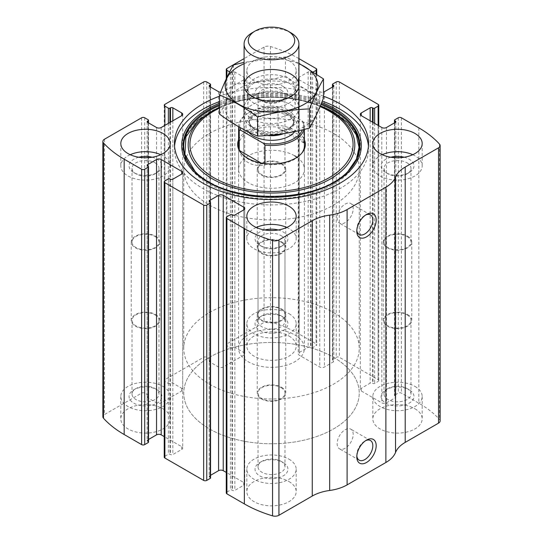 <?xml version="1.0" encoding="UTF-8"?>
<svg xmlns="http://www.w3.org/2000/svg" width="543" height="543" viewBox="0 0 543 543"><rect width="100%" height="100%" fill="white"/><g stroke="black" fill="none" stroke-linecap="round" stroke-linejoin="round"><path stroke-width="0.41" stroke-dasharray="2.71 2.04" d="M316.087 73.685L316.087 345.653A2.192 1.269 0 0 0 316.732 344.757A2.192 1.269 0 0 0 316.087 343.862L298.643 333.789A115.143 66.477 0 0 0 270.462 321.856A5.484 3.163 0 0 0 264.054 322.42L226.913 343.862A2.192 1.269 0 0 0 226.268 344.757A2.192 1.269 0 0 0 226.913 345.653L230.402 347.669A1.1 0.631 0 0 0 231.956 347.669L232.533 347.337A1.643 0.95 0 0 1 234.861 347.337L243.78 352.482A3.292 1.9 0 0 1 244.744 353.826A3.292 1.9 0 0 1 243.78 355.17L223.227 367.034A3.292 1.9 0 0 1 218.578 367.034L209.659 361.882A1.643 0.95 0 0 1 209.177 361.21A1.643 0.95 0 0 1 209.659 360.538L210.243 360.206A1.1 0.631 0 0 0 210.562 359.758A1.1 0.631 0 0 0 210.243 359.31L206.754 357.294A2.192 1.269 0 0 0 203.652 357.294L164.882 379.679A2.192 1.269 0 0 0 164.237 380.575A2.192 1.269 0 0 0 164.882 381.471L168.371 383.487A1.1 0.631 0 0 0 169.918 383.487L170.502 383.148A1.643 0.95 0 0 1 172.83 383.148L181.742 388.299A3.292 1.9 0 0 1 182.706 389.643A3.292 1.9 0 0 1 181.742 390.98L161.196 402.845A3.292 1.9 0 0 1 156.54 402.845L147.628 397.7A1.643 0.95 0 0 1 147.146 397.028A1.643 0.95 0 0 1 147.628 396.356L148.205 396.023A1.1 0.631 0 0 0 148.531 395.575A1.1 0.631 0 0 0 148.205 395.128L144.716 393.112A2.192 1.269 0 0 0 141.614 393.112L104.48 414.553A5.484 3.163 0 0 0 102.871 416.793M298.915 58.617L298.643 58.461A115.143 66.477 0 0 0 270.462 46.522A5.484 3.163 0 0 0 264.054 47.092L244.085 58.617M378.118 125.385L378.118 381.471A2.192 1.269 0 0 0 378.763 380.575A2.192 1.269 0 0 0 378.118 379.679L339.348 357.294A2.192 1.269 0 0 0 336.246 357.294L332.757 359.31A1.1 0.631 0 0 0 332.438 359.758A1.1 0.631 0 0 0 332.757 360.206L333.341 360.538A1.643 0.95 0 0 1 333.823 361.21A1.643 0.95 0 0 1 333.341 361.882L324.422 367.034A3.292 1.9 0 0 1 319.773 367.034L299.22 355.17A3.292 1.9 0 0 1 298.256 353.826A3.292 1.9 0 0 1 299.22 352.482L308.139 347.337A1.643 0.95 0 0 1 310.467 347.337L311.044 347.669A1.1 0.631 0 0 0 312.598 347.669L316.087 345.653M440.129 420.913A5.484 3.163 0 0 0 439.504 419.447A115.143 66.477 0 0 0 418.829 403.184L401.386 393.112A2.192 1.269 0 0 0 398.284 393.112L394.795 395.128A1.1 0.631 0 0 0 394.469 395.575A1.1 0.631 0 0 0 394.795 396.023L395.372 396.356A1.643 0.95 0 0 1 395.854 397.028A1.643 0.95 0 0 1 395.372 397.7L386.46 402.845A3.292 1.9 0 0 1 381.804 402.845L361.258 390.98A3.292 1.9 0 0 1 360.294 389.643A3.292 1.9 0 0 1 361.258 388.299L370.17 383.148A1.643 0.95 0 0 1 372.498 383.148L373.082 383.487A1.1 0.631 0 0 0 374.629 383.487L378.118 381.471M323.485 96.206A97.048 56.031 0 0 0 219.515 96.206M288.944 60.701A24.673 14.247 180 0 1 296.173 70.773A24.673 14.247 180 0 1 271.5 85.013A24.673 14.247 180 0 1 246.827 70.773A24.673 14.247 180 0 1 262.059 57.612A24.673 14.247 180 0 1 288.944 60.701M313.392 71.88L312.598 72.334A1.1 0.631 0 0 1 311.044 72.334L310.467 72.002A1.643 0.95 0 0 0 308.139 72.002L299.22 77.154A3.292 1.9 0 0 0 298.256 78.491A3.292 1.9 0 0 0 299.22 79.835L319.773 91.699A3.292 1.9 0 0 0 323.485 92.079M220.594 92.249A3.292 1.9 0 0 0 223.227 91.699L243.78 79.835A3.292 1.9 0 0 0 244.744 78.491A3.292 1.9 0 0 0 243.78 77.154L234.861 72.002A1.643 0.95 0 0 0 232.533 72.002L231.956 72.334A1.1 0.631 0 0 1 230.402 72.334L229.662 71.914M288.944 336.029A24.673 14.247 180 0 1 296.173 346.101A24.673 14.247 180 0 1 271.5 360.348A24.673 14.247 180 0 1 246.827 346.101A24.673 14.247 180 0 1 262.059 332.94A24.673 14.247 180 0 1 288.944 336.029M414.954 408.777A24.673 14.247 180 0 1 422.183 418.85A24.673 14.247 180 0 1 397.51 433.097A24.673 14.247 180 0 1 372.831 418.85A24.673 14.247 180 0 1 388.062 405.689A24.673 14.247 180 0 1 414.954 408.777M162.941 408.777A24.673 14.247 180 0 1 170.169 418.85A24.673 14.247 180 0 1 145.49 433.097A24.673 14.247 180 0 1 120.817 418.85A24.673 14.247 180 0 1 136.049 405.689A24.673 14.247 180 0 1 162.941 408.777M288.944 481.526A24.673 14.247 180 0 1 296.173 491.598A24.673 14.247 180 0 1 271.5 505.845A24.673 14.247 180 0 1 246.827 491.598A24.673 14.247 180 0 1 262.059 478.437A24.673 14.247 180 0 1 288.944 481.526M226.913 216.718L226.913 492.046A2.192 1.269 0 0 0 226.268 492.942M226.913 492.046L230.402 490.037A1.1 0.631 0 0 1 231.956 490.037L232.533 490.37A1.643 0.95 0 0 0 234.861 490.37L243.78 485.225A3.292 1.9 0 0 0 244.744 483.881A3.292 1.9 0 0 0 243.78 482.537L226.268 472.43M210.562 475.301L209.659 475.817A1.643 0.95 0 0 0 209.177 476.489A1.643 0.95 0 0 0 209.659 477.161L210.243 477.501A1.1 0.631 0 0 1 210.562 477.949M164.882 180.9L164.882 456.235A2.192 1.269 0 0 0 164.237 457.131M164.882 456.235L168.371 454.219A1.1 0.631 0 0 1 169.918 454.219L170.502 454.552A1.643 0.95 0 0 0 172.83 454.552L181.742 449.407A3.292 1.9 0 0 0 182.706 448.063A3.292 1.9 0 0 0 181.742 446.719L164.237 436.613M148.531 439.484L147.628 440.006A1.643 0.95 0 0 0 147.146 440.678A1.643 0.95 0 0 0 147.628 441.35L148.205 441.683A1.1 0.631 0 0 1 148.531 442.131M356.839 230.232A11.335 6.543 -60 0 1 356.799 229.329A11.335 6.543 -60 0 1 364.808 215.449A11.335 6.543 -60 0 1 365.609 215.035M345.165 222.616A11.335 6.543 -60 0 1 339.497 223.173A11.335 6.543 -60 0 1 339.497 210.087A11.335 6.543 -60 0 1 350.832 203.544A11.335 6.543 -60 0 1 352.57 212.625A11.335 6.543 -60 0 1 345.165 222.616M356.839 455.869A11.335 6.543 -60 0 1 356.799 454.966A11.335 6.543 -60 0 1 364.808 441.086A11.335 6.543 -60 0 1 365.609 440.672M345.165 448.253A11.335 6.543 -60 0 1 339.497 448.81A11.335 6.543 -60 0 1 339.497 435.724A11.335 6.543 -60 0 1 350.832 429.18A11.335 6.543 -60 0 1 352.57 438.262A11.335 6.543 -60 0 1 345.165 448.253M286.765 227.463A24.673 14.247 180 0 1 288.944 228.583A24.673 14.247 180 0 1 296.173 238.655A24.673 14.247 180 0 1 271.5 252.902A24.673 14.247 180 0 1 246.827 238.655A24.673 14.247 180 0 1 256.235 227.463M278.199 229.981A16.446 9.496 180 0 1 283.134 231.936A16.446 9.496 180 0 1 283.134 245.368A16.446 9.496 180 0 1 259.866 245.368A16.446 9.496 180 0 1 264.801 229.981M281.03 235.574A13.48 7.785 180 0 1 284.98 241.078A13.48 7.785 180 0 1 281.03 246.583A13.48 7.785 180 0 1 261.97 246.583A13.48 7.785 180 0 1 258.02 241.078A13.48 7.785 180 0 1 266.341 233.89A13.48 7.785 180 0 1 281.03 235.574M281.03 309.259A13.48 7.785 180 0 1 284.98 314.764A13.48 7.785 180 0 1 271.5 322.542A13.48 7.785 180 0 1 258.02 314.764A13.48 7.785 180 0 1 266.341 307.569A13.48 7.785 180 0 1 281.03 309.259M281.579 308.94A14.254 8.233 180 0 1 285.754 314.764A14.254 8.233 180 0 1 271.5 322.99A14.254 8.233 180 0 1 257.246 314.764A14.254 8.233 180 0 1 266.043 307.155A14.254 8.233 180 0 1 281.579 308.94M281.579 387.288A14.254 8.233 180 0 1 285.754 393.112A14.254 8.233 180 0 1 271.5 401.338A14.254 8.233 180 0 1 257.246 393.112A14.254 8.233 180 0 1 266.043 385.503A14.254 8.233 180 0 1 281.579 387.288M281.03 387.607A13.48 7.785 180 0 1 284.98 393.112A13.48 7.785 180 0 1 271.5 400.89A13.48 7.785 180 0 1 258.02 393.112A13.48 7.785 180 0 1 266.341 385.917A13.48 7.785 180 0 1 281.03 387.607M281.03 461.292L281.03 461.292A13.48 7.785 180 0 1 284.98 466.79A13.48 7.785 180 0 1 271.5 474.575A13.48 7.785 180 0 1 258.02 466.79A13.48 7.785 180 0 1 261.97 461.292A13.48 7.785 180 0 1 281.03 461.292L283.134 462.5A16.446 9.496 180 0 1 283.134 475.933A16.446 9.496 180 0 1 259.866 475.933A16.446 9.496 180 0 1 259.866 462.5A16.446 9.496 180 0 1 283.134 462.5L281.03 461.292M288.944 459.147A24.673 14.247 180 0 1 296.173 469.22A24.673 14.247 180 0 1 271.5 483.46A24.673 14.247 180 0 1 246.827 469.22A24.673 14.247 180 0 1 262.059 456.059A24.673 14.247 180 0 1 288.944 459.147M160.755 154.714A24.673 14.247 180 0 1 162.941 155.834A24.673 14.247 180 0 1 170.169 165.907A24.673 14.247 180 0 1 145.49 180.147A24.673 14.247 180 0 1 120.817 165.907A24.673 14.247 180 0 1 130.232 154.714M152.189 157.232A16.446 9.496 180 0 1 157.124 159.187A16.446 9.496 180 0 1 157.124 172.62A16.446 9.496 180 0 1 133.863 172.62A16.446 9.496 180 0 1 138.798 157.232M155.026 162.825A13.48 7.785 180 0 1 158.97 168.33A13.48 7.785 180 0 1 155.026 173.835A13.48 7.785 180 0 1 135.96 173.835A13.48 7.785 180 0 1 132.01 168.33A13.48 7.785 180 0 1 140.332 161.142A13.48 7.785 180 0 1 155.026 162.825M155.026 236.51A13.48 7.785 180 0 1 158.97 242.015A13.48 7.785 180 0 1 145.49 249.794A13.48 7.785 180 0 1 132.01 242.015A13.48 7.785 180 0 1 140.332 234.82A13.48 7.785 180 0 1 155.026 236.51M155.576 236.191A14.254 8.233 180 0 1 159.751 242.015A14.254 8.233 180 0 1 145.49 250.242A14.254 8.233 180 0 1 131.236 242.015A14.254 8.233 180 0 1 140.04 234.406A14.254 8.233 180 0 1 155.576 236.191M155.576 314.54A14.254 8.233 180 0 1 159.751 320.356A14.254 8.233 180 0 1 145.49 328.59A14.254 8.233 180 0 1 131.236 320.356A14.254 8.233 180 0 1 140.04 312.754A14.254 8.233 180 0 1 155.576 314.54M155.026 314.859A13.48 7.785 180 0 1 158.97 320.356A13.48 7.785 180 0 1 145.49 328.142A13.48 7.785 180 0 1 132.01 320.356A13.48 7.785 180 0 1 140.332 313.168A13.48 7.785 180 0 1 155.026 314.859M155.026 388.537L155.026 388.537A13.48 7.785 180 0 1 158.97 394.042A13.48 7.785 180 0 1 145.49 401.827A13.48 7.785 180 0 1 132.01 394.042A13.48 7.785 180 0 1 135.96 388.537A13.48 7.785 180 0 1 155.026 388.537L157.124 389.752A16.446 9.496 180 0 1 157.124 403.184A16.446 9.496 180 0 1 133.863 403.184A16.446 9.496 180 0 1 133.863 389.752A16.446 9.496 180 0 1 157.124 389.752L155.026 388.537M162.941 386.392A24.673 14.247 180 0 1 170.169 396.465A24.673 14.247 180 0 1 145.49 410.712A24.673 14.247 180 0 1 120.817 396.465A24.673 14.247 180 0 1 136.049 383.304A24.673 14.247 180 0 1 162.941 386.392M412.768 154.714A24.673 14.247 180 0 1 414.954 155.834A24.673 14.247 180 0 1 422.183 165.907A24.673 14.247 180 0 1 397.51 180.147A24.673 14.247 180 0 1 372.831 165.907A24.673 14.247 180 0 1 382.245 154.714M404.202 157.232A16.446 9.496 180 0 1 409.137 159.187A16.446 9.496 180 0 1 409.137 172.62A16.446 9.496 180 0 1 385.876 172.62A16.446 9.496 180 0 1 390.811 157.232M407.04 162.825A13.48 7.785 180 0 1 410.99 168.33A13.48 7.785 180 0 1 407.04 173.835A13.48 7.785 180 0 1 387.974 173.835A13.48 7.785 180 0 1 384.03 168.33A13.48 7.785 180 0 1 392.351 161.142A13.48 7.785 180 0 1 407.04 162.825M407.04 236.51A13.48 7.785 180 0 1 410.99 242.015A13.48 7.785 180 0 1 397.51 249.794A13.48 7.785 180 0 1 384.03 242.015A13.48 7.785 180 0 1 392.351 234.82A13.48 7.785 180 0 1 407.04 236.51M407.589 236.191A14.254 8.233 180 0 1 411.764 242.015A14.254 8.233 180 0 1 397.51 250.242A14.254 8.233 180 0 1 383.249 242.015A14.254 8.233 180 0 1 392.053 234.406A14.254 8.233 180 0 1 407.589 236.191M407.589 314.54A14.254 8.233 180 0 1 411.764 320.356A14.254 8.233 180 0 1 397.51 328.59A14.254 8.233 180 0 1 383.249 320.356A14.254 8.233 180 0 1 392.053 312.754A14.254 8.233 180 0 1 407.589 314.54M407.04 314.859A13.48 7.785 180 0 1 410.99 320.356A13.48 7.785 180 0 1 397.51 328.142A13.48 7.785 180 0 1 384.03 320.356A13.48 7.785 180 0 1 392.351 313.168A13.48 7.785 180 0 1 407.04 314.859M407.04 388.537L407.04 388.537A13.48 7.785 180 0 1 410.99 394.042A13.48 7.785 180 0 1 397.51 401.827A13.48 7.785 180 0 1 384.03 394.042A13.48 7.785 180 0 1 387.974 388.537A13.48 7.785 180 0 1 407.04 388.537L409.137 389.752A16.446 9.496 180 0 1 409.137 403.184A16.446 9.496 180 0 1 385.876 403.184A16.446 9.496 180 0 1 385.876 389.752A16.446 9.496 180 0 1 409.137 389.752L407.04 388.537M414.954 386.392A24.673 14.247 180 0 1 422.183 396.465A24.673 14.247 180 0 1 397.51 410.712A24.673 14.247 180 0 1 372.831 396.465A24.673 14.247 180 0 1 388.062 383.304A24.673 14.247 180 0 1 414.954 386.392M288.944 83.079A24.673 14.247 180 0 1 296.173 93.158A24.673 14.247 180 0 1 271.5 107.399A24.673 14.247 180 0 1 246.827 93.158A24.673 14.247 180 0 1 262.059 79.997A24.673 14.247 180 0 1 288.944 83.079M283.134 86.439A16.446 9.496 180 0 1 283.134 99.871A16.446 9.496 180 0 1 259.866 99.871A16.446 9.496 180 0 1 259.866 86.439A16.446 9.496 180 0 1 283.134 86.439M281.03 90.077A13.48 7.785 180 0 1 284.98 95.582A13.48 7.785 180 0 1 281.03 101.079A13.48 7.785 180 0 1 261.97 101.079A13.48 7.785 180 0 1 258.02 95.582A13.48 7.785 180 0 1 266.341 88.387A13.48 7.785 180 0 1 281.03 90.077M281.03 163.762A13.48 7.785 180 0 1 284.98 169.267A13.48 7.785 180 0 1 271.5 177.045A13.48 7.785 180 0 1 258.02 169.267A13.48 7.785 180 0 1 266.341 162.072A13.48 7.785 180 0 1 281.03 163.762M281.579 163.443A14.254 8.233 180 0 1 285.754 169.267A14.254 8.233 180 0 1 271.5 177.493A14.254 8.233 180 0 1 257.246 169.267A14.254 8.233 180 0 1 266.043 161.658A14.254 8.233 180 0 1 281.579 163.443M281.579 241.791A14.254 8.233 180 0 1 285.754 247.608A14.254 8.233 180 0 1 271.5 255.841A14.254 8.233 180 0 1 257.246 247.608A14.254 8.233 180 0 1 266.043 240.006A14.254 8.233 180 0 1 281.579 241.791M281.03 242.11A13.48 7.785 180 0 1 284.98 247.608A13.48 7.785 180 0 1 271.5 255.393A13.48 7.785 180 0 1 258.02 247.608A13.48 7.785 180 0 1 266.341 240.42A13.48 7.785 180 0 1 281.03 242.11M281.03 315.788L281.03 315.788A13.48 7.785 180 0 1 284.98 321.293A13.48 7.785 180 0 1 271.5 329.078A13.48 7.785 180 0 1 258.02 321.293A13.48 7.785 180 0 1 261.97 315.788A13.48 7.785 180 0 1 281.03 315.788L283.134 317.003A16.446 9.496 180 0 1 283.134 330.436A16.446 9.496 180 0 1 259.866 330.436A16.446 9.496 180 0 1 259.866 317.003A16.446 9.496 180 0 1 283.134 317.003L281.03 315.788M288.944 313.644A24.673 14.247 180 0 1 296.173 323.716A24.673 14.247 180 0 1 271.5 337.963A24.673 14.247 180 0 1 246.827 323.716A24.673 14.247 180 0 1 262.059 310.555A24.673 14.247 180 0 1 288.944 313.644M368.439 146.203A97.048 56.031 180 0 1 368.548 148.891A97.048 56.031 180 0 1 271.5 204.921A97.048 56.031 180 0 1 174.452 148.891A97.048 56.031 180 0 1 174.561 146.203M219.515 101.575A97.048 56.031 180 0 1 322.264 101.134M333.802 112.252A88.109 50.866 180 0 1 329.139 186.69A88.109 50.866 180 0 1 200.876 178.633A88.109 50.866 180 0 1 224.062 105.356A88.109 50.866 180 0 1 318.938 105.356A88.109 50.866 180 0 1 320.336 105.878L316.359 104.399A83.323 48.103 180 0 1 320.309 105.953M238.601 139.816A33.849 19.541 180 0 1 262.344 125.603A33.849 19.541 180 0 1 295.433 130.598A33.849 19.541 180 0 1 304.399 139.816M238.601 169.26L238.601 145.762A32.899 18.991 180 0 1 258.909 128.209A32.899 18.991 180 0 1 294.761 132.329A32.899 18.991 180 0 1 304.399 145.762L304.399 169.26A32.899 18.991 180 0 1 271.5 188.258A32.899 18.991 180 0 1 238.601 169.26A32.899 18.991 180 0 1 258.909 151.714A32.899 18.991 180 0 1 294.761 155.834M301.949 152.95A32.899 18.991 180 0 1 301.535 153.513A32.899 18.991 180 0 1 271.5 164.753A32.899 18.991 180 0 1 241.465 153.513A32.899 18.991 180 0 1 241.051 152.95M333.531 357.294A87.728 50.648 180 0 1 359.228 393.112A87.728 50.648 180 0 1 271.5 443.76A87.728 50.648 180 0 1 183.772 393.112A87.728 50.648 180 0 1 237.929 346.312A87.728 50.648 180 0 1 333.531 357.294A87.728 50.648 180 0 1 359.228 393.112A87.728 50.648 180 0 1 271.5 443.76A87.728 50.648 180 0 1 183.772 393.112A87.728 50.648 180 0 1 237.929 346.312A87.728 50.648 180 0 1 333.531 357.294M333.531 133.449A87.728 50.648 180 0 1 359.228 169.26A87.728 50.648 180 0 1 271.5 219.915A87.728 50.648 180 0 1 183.772 169.26A87.728 50.648 180 0 1 237.929 122.467A87.728 50.648 180 0 1 333.531 133.449M297.001 157.266A32.899 18.991 180 0 1 304.399 169.26M239.85 127.422A31.799 18.36 180 0 1 249.013 112.632A31.799 18.36 180 0 1 279.489 107.84L302.281 121.001A31.799 18.36 180 0 1 302.444 129.852M238.601 126.505L238.601 126.702A32.899 18.991 180 0 1 238.601 126.505A32.899 18.991 180 0 1 248.239 113.08A32.899 18.991 180 0 1 278.03 107.894L279.489 107.84M302.281 121.001L303.747 122.738A32.899 18.991 180 0 1 304.399 126.505A32.899 18.991 180 0 1 303.999 129.472M294.761 334.909A32.899 18.991 180 0 1 304.399 348.341A32.899 18.991 180 0 1 271.5 367.333A32.899 18.991 180 0 1 238.601 348.341A32.899 18.991 180 0 1 258.909 330.796A32.899 18.991 180 0 1 294.761 334.909M303.747 122.738L303.747 142.884C302.39 140.861 299.397 138.499 294.761 135.811L278.03 128.039L278.03 107.894M264.97 163.592L264.97 165.269L261.047 163.002M239.253 149.529L239.253 150.425C242.701 161.746 251.273 166.694 264.97 165.269M333.531 312.524A87.728 50.648 180 0 1 359.228 348.341A87.728 50.648 180 0 1 271.5 398.99A87.728 50.648 180 0 1 183.772 348.341A87.728 50.648 180 0 1 237.929 301.548A87.728 50.648 180 0 1 333.531 312.524M303.747 142.884L278.03 128.039M239.734 150.696L239.253 150.425M252.115 32.79A27.415 15.828 180 0 1 290.885 32.79M290.885 104.806A27.415 15.828 180 0 1 298.915 115.998A27.415 15.828 180 0 1 290.885 127.191A27.415 15.828 180 0 1 252.115 127.191A27.415 15.828 180 0 1 244.085 115.998A27.415 15.828 180 0 1 261.007 101.378A27.415 15.828 180 0 1 290.885 104.806M244.085 63.755A46.331 26.75 180 0 1 298.915 63.755M298.915 63.307L285.428 56.947L244.085 62.343M285.428 56.947L285.428 76.054C297.951 85.36 310.637 92.683 323.485 98.025M233.449 64.984L233.449 84.097C250.771 83.493 268.099 80.812 285.428 76.054M219.515 114.111C224.157 106.184 228.8 96.179 233.449 84.097M290.885 118.897A27.415 15.828 180 0 1 252.115 118.897A27.415 15.828 180 0 1 252.115 96.511A27.415 15.828 180 0 1 290.885 96.511A27.415 15.828 180 0 1 290.885 118.897M304.263 126.621A46.331 26.75 180 0 1 226.743 114.627A46.331 26.75 180 0 1 283.494 81.864A46.331 26.75 180 0 1 304.263 126.621M288.265 98.025A23.709 13.684 180 0 1 254.735 98.025A23.709 13.684 180 0 1 247.791 88.346A23.709 13.684 180 0 1 271.5 74.662A23.709 13.684 180 0 1 295.209 88.346A23.709 13.684 180 0 1 288.265 98.025L290.885 96.511L288.265 98.025M288.265 114.356A23.709 13.684 180 0 1 262.425 117.322A23.709 13.684 180 0 1 247.791 104.677A23.709 13.684 180 0 1 254.735 94.998A23.709 13.684 180 0 1 288.265 94.998A23.709 13.684 180 0 1 295.209 104.677A23.709 13.684 180 0 1 288.265 114.356M298.643 58.461L298.643 333.789M316.087 68.533L316.087 343.862M339.348 81.966L339.348 357.294M378.118 104.344L378.118 379.679M104.48 139.218L104.48 414.553M141.614 117.777L141.614 393.112M164.882 104.344L164.882 379.679M203.652 81.966L203.652 357.294M418.829 127.849L418.829 403.184M439.504 144.119L439.504 419.447M401.386 117.777L401.386 393.112M270.462 46.522L270.462 321.856M264.054 47.092L264.054 322.42M226.913 68.533L226.913 343.862M398.284 117.777L398.284 393.112M394.795 119.793L394.795 395.128M394.795 122.704L394.795 396.023M395.372 397.7L395.372 396.356M386.46 127.517L386.46 402.845M381.804 127.517L381.804 402.845M361.258 388.299L361.258 390.98M370.17 120.797L370.17 383.148M372.498 122.141L372.498 383.148M373.082 122.48L373.082 383.487M374.629 123.376L374.629 383.487M336.246 81.966L336.246 357.294M332.757 83.975L332.757 359.31M332.757 86.887L332.757 360.206M333.341 361.882L333.341 360.538M324.422 91.699L324.422 367.034M319.773 91.699L319.773 367.034M299.22 79.835L299.22 355.17M299.22 77.154L299.22 352.482M308.139 72.002L308.139 347.337M310.467 72.002L310.467 347.337M311.044 72.334L311.044 347.669M312.598 72.334L312.598 347.669M226.913 77.493L226.913 345.653M230.402 72.334L230.402 347.669M231.956 72.334L231.956 347.669M232.533 72.002L232.533 347.337M234.861 72.002L234.861 347.337M243.78 77.154L243.78 352.482M243.78 79.835L243.78 355.17M223.227 91.699L223.227 367.034M218.578 91.699L218.578 367.034M209.659 360.538L209.659 361.882M210.243 86.887L210.243 360.206M210.243 83.975L210.243 359.31M206.754 81.966L206.754 357.294M164.882 125.385L164.882 381.471M168.371 123.376L168.371 383.487M169.918 122.48L169.918 383.487M170.502 122.141L170.502 383.148M172.83 120.797L172.83 383.148M181.742 390.98L181.742 388.299M161.196 127.517L161.196 402.845M156.54 127.517L156.54 402.845M147.628 396.356L147.628 397.7M148.205 122.704L148.205 396.023M148.205 119.793L148.205 395.128M144.716 117.777L144.716 393.112M148.205 166.355L148.205 441.683M147.628 440.006L147.628 441.35M181.742 449.407L181.742 446.719M172.83 179.224L172.83 454.552M170.502 179.224L170.502 454.552M169.918 178.885L169.918 454.219M168.371 178.885L168.371 454.219M230.402 214.702L230.402 490.037M231.956 214.702L231.956 490.037M232.533 215.035L232.533 490.37M234.861 215.035L234.861 490.37M243.78 482.537L243.78 485.225M209.659 477.161L209.659 475.817M210.243 202.166L210.243 477.501M219.515 103.19A89.833 51.863 180 0 1 321.721 102.484M348.294 171.018A88.387 51.028 180 0 1 271.5 196.783A88.387 51.028 180 0 1 194.706 171.018L195.202 171.52A87.817 50.703 180 0 1 194.957 171.269L195.202 171.52A87.817 50.703 180 0 0 271.5 197.123A87.817 50.703 180 0 0 347.798 171.52L348.043 171.269A87.817 50.703 180 0 1 347.798 171.52M219.515 104.48A88.387 51.028 180 0 1 321.28 103.584M219.515 105.552A87.817 50.703 180 0 1 320.906 104.5M219.515 107.344A83.323 48.103 180 0 1 226.641 104.399A83.323 48.103 180 0 1 316.359 104.399C289.697 94.333 253.303 94.333 226.641 104.399L219.515 107.147M219.515 108.132A81.559 47.085 180 0 1 320.044 106.577M248.497 131.963A25.494 14.722 180 0 1 256.778 113.596A25.494 14.722 180 0 1 289.528 115.204A25.494 14.722 180 0 1 294.808 131.576M287.885 110.005A23.173 13.378 180 0 1 287.885 128.929A23.173 13.378 180 0 1 255.115 128.929A23.173 13.378 180 0 1 255.115 110.005A23.173 13.378 180 0 1 287.885 110.005M287.199 112.299A22.209 12.822 180 0 1 293.709 121.367A22.209 12.822 180 0 1 271.5 134.189A22.209 12.822 180 0 1 249.291 121.367A22.209 12.822 180 0 1 263.002 109.523A22.209 12.822 180 0 1 287.199 112.299M267.231 135.506A22.209 12.822 180 0 1 249.291 122.928A22.209 12.822 180 0 1 263.002 111.084A22.209 12.822 180 0 1 287.199 113.86A22.209 12.822 180 0 1 293.709 122.928A22.209 12.822 180 0 1 283.806 133.598M394.469 122.888L394.469 395.575M395.854 121.693L395.854 397.028M360.294 114.308L360.294 389.643M378.763 125.759L378.763 380.575M332.438 87.07L332.438 359.758M333.823 85.882L333.823 361.21M298.256 78.491L298.256 353.826M316.732 74.126L316.732 344.757M226.268 78.871L226.268 344.757M244.744 78.491L244.744 353.826M209.177 85.882L209.177 361.21M210.562 87.07L210.562 359.758M164.237 105.24L164.237 380.575M182.706 114.308L182.706 389.643M147.146 121.693L147.146 397.028M148.531 122.888L148.531 395.575M147.146 165.343L147.146 440.678M182.706 172.728L182.706 448.063M244.744 208.546L244.744 483.881M209.177 201.161L209.177 476.489M356.799 229.329L356.799 231.27M364.808 215.449L366.491 214.478M370.475 214.885L350.832 203.544M359.147 234.515L339.497 223.173M356.799 454.966L356.799 456.907M364.808 441.086L366.491 440.115M370.475 440.522L350.832 429.18M359.147 460.159L339.497 448.81M246.827 216.27L246.827 238.655M296.173 216.27L296.173 238.655M281.03 246.583L283.134 245.368M261.97 246.583L259.866 245.368M258.02 241.078L258.02 314.764M284.98 241.078L284.98 314.764M257.246 314.764L257.246 393.112M285.754 314.764L285.754 393.112M258.02 393.112L258.02 466.79M284.98 393.112L284.98 466.79M261.97 461.292L259.866 462.5M246.827 469.22L246.827 491.598M296.173 469.22L296.173 491.598M120.817 143.522L120.817 165.907M170.169 143.522L170.169 165.907M155.026 173.835L157.124 172.62M135.96 173.835L133.863 172.62M132.01 168.33L132.01 242.015M158.97 168.33L158.97 242.015M131.236 242.015L131.236 320.356M159.751 242.015L159.751 320.356M132.01 320.356L132.01 394.042M158.97 320.356L158.97 394.042M135.96 388.537L133.863 389.752M120.817 396.465L120.817 418.85M170.169 396.465L170.169 418.85M372.831 143.522L372.831 165.907M422.183 143.522L422.183 165.907M407.04 173.835L409.137 172.62M387.974 173.835L385.876 172.62M384.03 168.33L384.03 242.015M410.99 168.33L410.99 242.015M383.249 242.015L383.249 320.356M411.764 242.015L411.764 320.356M384.03 320.356L384.03 394.042M410.99 320.356L410.99 394.042M387.974 388.537L385.876 389.752M372.831 396.465L372.831 418.85M422.183 396.465L422.183 418.85M246.827 70.773L246.827 93.158M296.173 70.773L296.173 93.158M281.03 101.079L283.134 99.871M261.97 101.079L259.866 99.871M258.02 95.582L258.02 169.267M284.98 95.582L284.98 169.267M257.246 169.267L257.246 247.608M285.754 169.267L285.754 247.608M258.02 247.608L258.02 321.293M284.98 247.608L284.98 321.293M261.97 315.788L259.866 317.003M246.827 323.716L246.827 346.101M296.173 323.716L296.173 346.101M174.452 143.522L174.452 148.891M368.548 143.522L368.548 148.891M301.535 153.513L302.397 152.393M241.465 153.513L240.603 152.393M183.772 169.26L183.772 348.341M359.228 169.26L359.228 348.341M249.013 112.632L248.239 113.08M238.601 145.762L238.601 348.341M304.399 126.505L304.399 129.37M304.399 145.762L304.399 348.341M244.085 85.319L244.085 115.998M298.915 85.319L298.915 115.998M252.115 127.191L255.115 128.929C248.789 124.775 249.366 122.087 249.291 121.367L249.291 122.928C249.067 119.596 252.346 116.46 259.147 113.521C265.004 111.498 271.283 110.996 277.989 112.021L287.885 115.367C294.211 119.514 293.634 122.202 293.709 122.928L293.709 121.367C293.634 122.087 294.211 124.775 287.885 128.929L290.885 127.191M254.735 98.025L252.115 96.511L254.735 94.998M247.791 88.346L247.791 104.677M295.209 88.346L295.209 104.677M288.265 94.998L290.885 96.511"/><path stroke-width="0.81" d="M313.392 71.88L316.087 70.325A2.192 1.269 0 0 0 316.732 69.429A2.192 1.269 0 0 0 316.087 68.533L298.915 58.617M361.258 112.964L361.258 115.652A3.292 1.9 0 0 1 360.294 114.308A3.292 1.9 0 0 1 361.258 112.964L370.17 107.819A1.643 0.95 0 0 1 372.498 107.819L373.082 108.152A1.1 0.631 0 0 0 374.629 108.152L378.118 106.136A2.192 1.269 0 0 0 378.763 105.24A2.192 1.269 0 0 0 378.118 104.344L339.348 81.966A2.192 1.269 0 0 0 336.246 81.966L332.757 83.975A1.1 0.631 0 0 0 332.438 84.423A1.1 0.631 0 0 0 332.757 84.871L332.757 86.887M147.628 121.021L147.628 122.365A1.643 0.95 0 0 1 147.146 121.693A1.643 0.95 0 0 1 147.628 121.021L148.205 120.689A1.1 0.631 0 0 0 148.531 120.241A1.1 0.631 0 0 0 148.205 119.793L144.716 117.777A2.192 1.269 0 0 0 141.614 117.777L104.48 139.218A5.484 3.163 0 0 0 102.871 141.458A5.484 3.163 0 0 0 103.496 142.924A115.143 66.477 0 0 0 124.171 159.187L141.614 169.26A2.192 1.269 0 0 0 144.716 169.26L144.716 444.595L148.205 442.579A1.1 0.631 0 0 0 148.531 442.131L148.531 166.803A1.1 0.631 0 0 0 148.205 166.355L147.628 166.015A1.643 0.95 0 0 1 147.146 165.343A1.643 0.95 0 0 1 147.628 164.672L147.628 166.015M209.659 85.21L209.659 86.554A1.643 0.95 0 0 1 209.177 85.882A1.643 0.95 0 0 1 209.659 85.21L210.243 84.871A1.1 0.631 0 0 0 210.562 84.423A1.1 0.631 0 0 0 210.243 83.975L206.754 81.966A2.192 1.269 0 0 0 203.652 81.966L164.882 104.344A2.192 1.269 0 0 0 164.237 105.24A2.192 1.269 0 0 0 164.882 106.136L164.882 125.385M243.78 209.89A3.292 1.9 0 0 0 244.744 208.546A3.292 1.9 0 0 0 243.78 207.202L243.78 209.89L234.861 215.035A1.643 0.95 0 0 1 232.533 215.035L231.956 214.702A1.1 0.631 0 0 0 230.402 214.702L226.913 216.718A2.192 1.269 0 0 0 226.268 217.614L226.268 492.942A2.192 1.269 0 0 0 226.913 493.838L244.357 503.911A115.143 66.477 0 0 0 272.538 515.85A5.484 3.163 0 0 0 278.946 515.28L312.266 496.044A36.191 20.892 0 0 1 329.682 490.465A36.191 20.892 0 0 0 347.106 484.885L385.876 462.5A36.191 20.892 0 0 0 395.542 452.448A36.191 20.892 0 0 1 405.207 442.389L438.52 423.153A5.484 3.163 0 0 0 440.129 420.913L440.129 145.585A5.484 3.163 0 0 0 439.504 144.119A115.143 66.477 0 0 0 418.829 127.849L401.386 117.777A2.192 1.269 0 0 0 398.284 117.777L394.795 119.793A1.1 0.631 0 0 0 394.469 120.241A1.1 0.631 0 0 0 394.795 120.689L394.795 122.704M226.268 217.614A2.192 1.269 0 0 0 226.913 218.51L244.357 228.583A115.143 66.477 0 0 0 272.538 240.515A5.484 3.163 0 0 0 278.946 239.952L312.266 220.716L312.266 496.044M181.742 174.072A3.292 1.9 0 0 0 182.706 172.728A3.292 1.9 0 0 0 181.742 171.391L181.742 174.072L172.83 179.224A1.643 0.95 0 0 1 170.502 179.224L169.918 178.885A1.1 0.631 0 0 0 168.371 178.885L164.882 180.9A2.192 1.269 0 0 0 164.237 181.796L164.237 457.131A2.192 1.269 0 0 0 164.882 458.027L203.652 480.412A2.192 1.269 0 0 0 206.754 480.412L210.243 478.397A1.1 0.631 0 0 0 210.562 477.949L210.562 202.614A1.1 0.631 0 0 0 210.243 202.166L209.659 201.833A1.643 0.95 0 0 1 209.177 201.161A1.643 0.95 0 0 1 209.659 200.489L209.659 201.833M164.237 181.796A2.192 1.269 0 0 0 164.882 182.692L203.652 205.078A2.192 1.269 0 0 0 206.754 205.078L206.754 480.412M244.085 58.617L226.913 68.533A2.192 1.269 0 0 0 226.268 69.429A2.192 1.269 0 0 0 226.913 70.325L226.913 77.493M102.871 141.458L102.871 416.793A5.484 3.163 0 0 0 103.496 418.253A115.143 66.477 0 0 0 124.171 434.522L141.614 444.595A2.192 1.269 0 0 0 144.716 444.595M440.129 145.585A5.484 3.163 0 0 1 438.52 147.818L405.207 167.054A36.191 20.892 0 0 0 395.542 177.113A36.191 20.892 0 0 1 385.876 187.172L347.106 209.557A36.191 20.892 0 0 1 329.682 215.137A36.191 20.892 0 0 0 312.266 220.716M366.491 462.5A13.711 7.914 -60 0 1 356.799 456.907A13.711 7.914 -60 0 1 366.491 440.115A13.711 7.914 -60 0 1 376.184 445.715A13.711 7.914 -60 0 1 366.491 462.5M366.491 236.863A13.711 7.914 -60 0 1 356.799 231.27A13.711 7.914 -60 0 1 366.491 214.478A13.711 7.914 -60 0 1 376.184 220.078A13.711 7.914 -60 0 1 366.491 236.863M219.515 96.206A97.048 56.031 0 0 0 174.452 143.522A97.048 56.031 0 0 0 202.872 183.14A97.048 56.031 0 0 0 308.641 195.283A97.048 56.031 0 0 0 368.548 143.522A97.048 56.031 0 0 0 340.128 103.896A97.048 56.031 0 0 0 323.485 96.206M414.954 133.449A24.673 14.247 180 0 1 422.183 143.522A24.673 14.247 180 0 1 397.51 157.769A24.673 14.247 180 0 1 372.831 143.522A24.673 14.247 180 0 1 388.062 130.361A24.673 14.247 180 0 1 414.954 133.449M162.941 133.449A24.673 14.247 180 0 1 170.169 143.522A24.673 14.247 180 0 1 145.49 157.769A24.673 14.247 180 0 1 120.817 143.522A24.673 14.247 180 0 1 136.049 130.361A24.673 14.247 180 0 1 162.941 133.449M288.944 206.197A24.673 14.247 180 0 1 296.173 216.27A24.673 14.247 180 0 1 271.5 230.517A24.673 14.247 180 0 1 246.827 216.27A24.673 14.247 180 0 1 262.059 203.109A24.673 14.247 180 0 1 288.944 206.197M361.258 115.652L381.804 127.517A3.292 1.9 0 0 0 386.46 127.517L395.372 122.365A1.643 0.95 0 0 0 395.854 121.693A1.643 0.95 0 0 0 395.372 121.021L394.795 120.689M323.485 92.079A3.292 1.9 0 0 0 324.422 91.699L333.341 86.554A1.643 0.95 0 0 0 333.823 85.882A1.643 0.95 0 0 0 333.341 85.21L332.757 84.871M229.662 71.914L226.913 70.325M209.659 86.554L218.578 91.699A3.292 1.9 0 0 0 220.594 92.249M147.628 122.365L156.54 127.517A3.292 1.9 0 0 0 161.196 127.517L181.742 115.652A3.292 1.9 0 0 0 182.706 114.308A3.292 1.9 0 0 0 181.742 112.964L172.83 107.819A1.643 0.95 0 0 0 170.502 107.819L169.918 108.152A1.1 0.631 0 0 1 168.371 108.152L164.882 106.136M148.531 166.803A1.1 0.631 0 0 1 148.205 167.251L144.716 169.26M181.742 171.391L161.196 159.527A3.292 1.9 0 0 0 156.54 159.527L147.628 164.672M210.562 202.614A1.1 0.631 0 0 1 210.243 203.062L206.754 205.078M243.78 207.202L223.227 195.337A3.292 1.9 0 0 0 218.578 195.337L209.659 200.489M226.268 472.43L223.227 470.672A3.292 1.9 0 0 0 218.578 470.672L210.562 475.301M164.237 436.613L161.196 434.855A3.292 1.9 0 0 0 156.54 434.855L148.531 439.484M365.609 215.035A11.335 6.543 -60 0 1 370.475 214.885A11.335 6.543 -60 0 1 372.213 223.967A11.335 6.543 -60 0 1 364.808 233.958A11.335 6.543 -60 0 1 359.147 234.515A11.335 6.543 -60 0 1 356.839 230.232M365.609 440.672A11.335 6.543 -60 0 1 370.475 440.522A11.335 6.543 -60 0 1 372.213 449.604A11.335 6.543 -60 0 1 364.808 459.595A11.335 6.543 -60 0 1 359.147 460.159A11.335 6.543 -60 0 1 356.839 455.869M256.235 227.463A24.673 14.247 180 0 1 286.765 227.463M264.801 229.981A16.446 9.496 180 0 1 278.199 229.981M130.232 154.714A24.673 14.247 180 0 1 160.755 154.714M138.798 157.232A16.446 9.496 180 0 1 152.189 157.232M382.245 154.714A24.673 14.247 180 0 1 412.768 154.714M390.811 157.232A16.446 9.496 180 0 1 404.202 157.232M322.264 101.134A97.048 56.031 180 0 1 340.128 109.272A97.048 56.031 180 0 1 368.439 146.203M174.561 146.203A97.048 56.031 180 0 1 219.515 101.575M320.906 104.5A87.817 50.703 180 0 1 333.599 110.568A87.817 50.703 180 0 1 348.043 171.269L356.527 158.936L359.018 147.248L356.208 134.718L347.622 122.684L333.728 112.211L320.336 105.878A88.109 50.866 180 0 1 333.802 112.252M304.399 139.816A33.849 19.541 180 0 1 302.397 152.393A33.849 19.541 180 0 1 271.5 163.959A33.849 19.541 180 0 1 240.603 152.393A33.849 19.541 180 0 1 238.601 139.816M304.399 129.37L304.399 145.762A32.899 18.991 180 0 1 301.949 152.95M241.051 152.95A32.899 18.991 180 0 1 238.601 145.762L238.601 126.702A32.899 18.991 180 0 0 239.253 130.272L239.253 149.529M294.761 155.834A32.899 18.991 180 0 1 297.001 157.266M302.444 129.852A31.799 18.36 180 0 1 263.511 143.386L240.719 130.225A31.799 18.36 180 0 1 239.85 127.422M240.719 130.225L239.253 130.272M303.999 129.472A32.899 18.991 180 0 1 264.97 145.124L263.511 143.386M264.97 145.124L264.97 163.592M261.047 163.002L239.734 150.696M290.885 32.79L287.912 31.073A23.213 13.399 180 0 1 287.912 50.024A23.213 13.399 180 0 1 255.088 50.024A23.213 13.399 180 0 1 255.088 31.073A23.213 13.399 180 0 1 287.912 31.073L290.885 32.79A27.415 15.828 180 0 1 298.915 43.983A27.415 15.828 180 0 1 271.5 59.811A27.415 15.828 180 0 1 244.085 43.983A27.415 15.828 180 0 1 252.115 32.79L255.088 31.073M298.915 63.755A46.331 26.75 180 0 1 304.263 104.236A46.331 26.75 180 0 1 236.341 102.742A46.331 26.75 180 0 1 244.085 63.755M290.885 96.511A27.415 15.828 180 0 1 252.115 96.511A27.415 15.828 180 0 1 252.115 74.126A27.415 15.828 180 0 1 290.885 74.126A27.415 15.828 180 0 1 290.885 96.511L290.885 96.511M244.085 62.343L233.449 64.984C228.8 72.911 224.157 82.916 219.515 94.998C232.037 100.156 244.723 107.48 257.572 116.969C274.901 112.211 292.229 109.53 309.551 108.926C314.2 96.844 318.843 86.839 323.485 78.918L298.915 63.307M323.485 78.918L323.485 98.025C318.843 110.107 314.2 120.112 309.551 128.039C292.229 132.797 274.901 135.472 257.572 136.076C245.049 130.924 232.363 123.6 219.515 114.111L219.515 94.998M309.551 108.926L309.551 128.039M257.572 116.969L257.572 136.076M244.357 228.583L244.357 503.911M226.913 218.51L226.913 493.838M203.652 205.078L203.652 480.412M164.882 182.692L164.882 458.027M103.496 142.924L103.496 418.253M124.171 159.187L124.171 434.522M141.614 169.26L141.614 444.595M272.538 240.515L272.538 515.85M278.946 239.952L278.946 515.28M329.682 215.137L329.682 490.465M347.106 209.557L347.106 484.885M385.876 187.172L385.876 462.5M395.542 177.113L395.542 452.448M405.207 167.054L405.207 442.389M438.52 147.818L438.52 423.153M395.372 121.021L395.372 122.365M370.17 107.819L370.17 120.797M372.498 107.819L372.498 122.141M373.082 108.152L373.082 122.48M374.629 108.152L374.629 123.376M378.118 106.136L378.118 125.385M333.341 85.21L333.341 86.554M316.087 70.325L316.087 73.685M210.243 84.871L210.243 86.887M168.371 108.152L168.371 123.376M169.918 108.152L169.918 122.48M170.502 107.819L170.502 122.141M172.83 107.819L172.83 120.797M181.742 112.964L181.742 115.652M148.205 120.689L148.205 122.704M148.205 167.251L148.205 442.579M156.54 159.527L156.54 434.855M161.196 159.527L161.196 434.855M223.227 195.337L223.227 470.672M218.578 195.337L218.578 470.672M210.243 203.062L210.243 478.397M321.721 102.484A89.833 51.863 180 0 1 335.024 108.817A89.833 51.863 180 0 1 331.359 184.165A89.833 51.863 180 0 1 201.263 177.826A89.833 51.863 180 0 1 219.515 103.19M321.28 103.584A88.387 51.028 180 0 1 333.999 109.666A88.387 51.028 180 0 1 348.294 171.018L348.294 171.018C318.68 204.786 224.334 204.792 194.706 171.018L194.706 171.018A88.387 51.028 180 0 1 219.515 104.48M219.515 107.147L197.862 120.336L185.91 136.836L184.919 154.422L194.957 171.269A87.817 50.703 180 0 1 219.515 105.552M320.309 105.953A83.323 48.103 180 0 1 330.416 110.921A83.323 48.103 180 0 1 328.182 180.195A83.323 48.103 180 0 1 208.363 176.332A83.323 48.103 180 0 1 219.515 107.344M320.044 106.577A81.559 47.085 180 0 1 329.173 111.118A81.559 47.085 180 0 1 327.327 178.742A81.559 47.085 180 0 1 210.317 175.552A81.559 47.085 180 0 1 219.515 108.132M294.808 131.576A25.494 14.722 180 0 1 271.867 140.332A25.494 14.722 180 0 1 248.497 131.963M283.806 133.598A22.209 12.822 180 0 1 267.231 135.506M394.469 120.241L394.469 122.888M378.763 105.24L378.763 125.759M332.438 84.423L332.438 87.07M316.732 69.429L316.732 74.126M226.268 69.429L226.268 78.871M210.562 84.423L210.562 87.07M148.531 120.241L148.531 122.888M347.798 171.52L348.294 171.018M244.085 43.983L244.085 85.319M298.915 43.983L298.915 85.319"/></g></svg>
